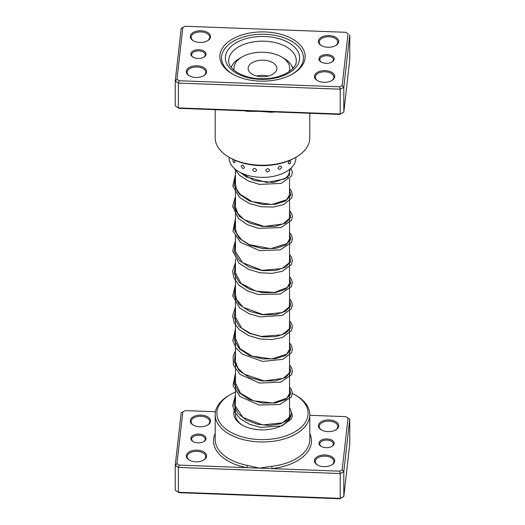 <?xml version="1.0" encoding="UTF-8"?>
<svg xmlns="http://www.w3.org/2000/svg" width="525" height="525" viewBox="0 0 525 525"><rect width="100%" height="100%" fill="white"/><g stroke="black" fill="none" stroke-linecap="round" stroke-linejoin="round"><path stroke-width="0.79" d="M206.03 54.397A7.599 4.39 180 0 1 203.818 57.212A7.599 4.39 180 0 1 193.062 57.212A7.599 4.39 180 0 1 190.857 53.826A7.599 4.39 180 0 1 198.936 49.731A7.599 4.39 180 0 1 206.03 54.397M203.503 57.389A6.759 3.898 0 0 0 205.183 55.053A6.759 3.898 0 0 0 205.196 54.803A6.759 3.898 0 0 0 198.66 50.899A6.759 3.898 0 0 0 191.697 54.547A6.759 3.898 0 0 0 191.684 54.803A6.759 3.898 0 0 0 193.384 57.389M334.143 59.233A7.599 4.39 180 0 1 331.938 62.048A7.599 4.39 180 0 1 321.182 62.048A7.599 4.39 180 0 1 318.97 58.662A7.599 4.39 180 0 1 327.055 54.567A7.599 4.39 180 0 1 334.143 59.233M331.616 62.226A6.759 3.898 0 0 0 333.303 59.889A6.759 3.898 0 0 0 333.316 59.64A6.759 3.898 0 0 0 326.78 55.735A6.759 3.898 0 0 0 319.817 59.384A6.759 3.898 0 0 0 319.804 59.64A6.759 3.898 0 0 0 321.497 62.226M305.064 58.137A42.656 24.629 180 0 1 292.661 73.946A42.656 24.629 180 0 1 232.339 73.946A42.656 24.629 180 0 1 219.936 54.922A42.656 24.629 180 0 1 265.283 31.953A42.656 24.629 180 0 1 305.064 58.137M221.622 56.365A40.97 23.651 0 0 0 221.53 57.907A40.97 23.651 0 0 0 232.949 74.288A40.97 23.651 180 0 1 221.53 57.907A40.97 23.651 180 0 1 221.622 56.365A40.97 23.651 180 0 1 263.839 34.269A40.97 23.651 180 0 1 303.47 57.907A40.97 23.651 0 0 0 263.839 34.269A40.97 23.651 0 0 0 221.622 56.365M292.051 74.288A40.97 23.651 0 0 0 303.378 59.45A40.97 23.651 0 0 0 303.47 57.907A40.97 23.651 180 0 1 303.378 59.45A40.97 23.651 180 0 1 292.051 74.288M210.538 36.973A10.139 5.854 180 0 1 207.592 40.733A10.139 5.854 180 0 1 193.259 40.733A10.139 5.854 180 0 1 190.312 36.212A10.139 5.854 180 0 1 201.088 30.752A10.139 5.854 180 0 1 210.538 36.973M207.283 40.904A9.293 5.362 0 0 0 209.698 37.629A9.293 5.362 0 0 0 209.718 37.282A9.293 5.362 0 0 0 200.727 31.92A9.293 5.362 0 0 0 191.152 36.934A9.293 5.362 0 0 0 191.133 37.282A9.293 5.362 0 0 0 193.567 40.904M338.658 41.81A10.139 5.854 180 0 1 335.711 45.57A10.139 5.854 180 0 1 321.379 45.57A10.139 5.854 180 0 1 318.426 41.048A10.139 5.854 180 0 1 329.208 35.588A10.139 5.854 180 0 1 338.658 41.81M335.396 45.741A9.293 5.362 0 0 0 337.818 42.466A9.293 5.362 0 0 0 337.837 42.118A9.293 5.362 0 0 0 328.847 36.757A9.293 5.362 0 0 0 319.272 41.77A9.293 5.362 0 0 0 319.252 42.118A9.293 5.362 0 0 0 321.687 45.741M334.688 76.847A10.139 5.854 180 0 1 331.741 80.607A10.139 5.854 180 0 1 317.408 80.607A10.139 5.854 180 0 1 314.462 76.086A10.139 5.854 180 0 1 325.238 70.626A10.139 5.854 180 0 1 334.688 76.847M331.433 80.778A9.293 5.362 0 0 0 333.848 77.51A9.293 5.362 0 0 0 333.867 77.155A9.293 5.362 0 0 0 324.877 71.794A9.293 5.362 0 0 0 315.302 76.808A9.293 5.362 0 0 0 315.282 77.155A9.293 5.362 0 0 0 317.717 80.778M206.574 72.01A10.139 5.854 180 0 1 203.621 75.771A10.139 5.854 180 0 1 189.289 75.771A10.139 5.854 180 0 1 186.342 71.249A10.139 5.854 180 0 1 197.118 65.789A10.139 5.854 180 0 1 206.574 72.01M203.313 75.941A9.293 5.362 0 0 0 205.728 72.673A9.293 5.362 0 0 0 205.748 72.319A9.293 5.362 0 0 0 196.757 66.957A9.293 5.362 0 0 0 187.182 71.971A9.293 5.362 0 0 0 187.162 72.319A9.293 5.362 0 0 0 189.604 75.941M215.198 109.699L215.198 137.911A47.303 27.307 0 0 0 229.051 157.224A47.303 27.307 0 0 0 295.949 157.224A47.303 27.307 0 0 0 309.704 139.696A47.303 27.307 0 0 0 309.803 137.911L309.803 113.269M271.832 111.838L271.806 112.271L259.416 111.366L179.196 108.34L178.388 107.907L178.388 83.081L175.238 81.007L181.191 28.448L182.831 27.536L176.964 79.288L179.196 80.752L339.629 86.809L342.169 85.522L348.036 33.771L345.804 32.307L185.371 26.25L182.831 27.536M176.964 79.288L175.238 81.007L175.238 105.833L178.388 107.907L340.22 114.017L343.809 112.199L349.762 59.64L349.762 34.814L343.809 87.367L340.22 89.191L178.388 83.081L179.196 80.752M247.196 110.906A1.687 0.446 -78.9 0 1 247.229 111.346L259.416 111.366L339.629 114.397L343.809 112.199L343.809 87.367L342.169 85.522M339.629 114.397L340.22 114.017L340.22 89.191L339.629 86.809M345.804 32.307L348.036 33.771M295.949 157.224L294.755 157.913A45.616 26.335 180 0 1 230.245 157.913L229.051 157.224M252.65 169.66C253.962 171.964 255.294 172.154 256.64 170.225C255.288 167.993 253.962 167.81 252.65 169.66M241.198 166.084C242.268 168.663 243.37 169.129 244.512 167.482C243.364 164.968 242.261 164.502 241.198 166.084M233.205 159.475L233.008 160.007A3.55 3.55 0 0 0 233.914 162.783L235.128 162.278L234.275 159.981M288.179 163.557L289.728 163.944A3.55 3.55 0 0 0 290.601 161.7L290.601 161.641C289.853 160.23 289.045 160.867 288.179 163.557M278.073 168.295C279.28 169.995 280.448 169.582 281.584 167.062C280.448 165.428 279.274 165.841 278.073 168.295M265.598 170.441C266.963 172.436 268.314 172.312 269.653 170.074C268.314 168.157 266.963 168.276 265.598 170.441M229.136 157.27L229.136 158.11A33.364 19.261 0 0 0 272.495 176.492A33.364 19.261 0 0 0 295.864 158.11L295.864 157.27M293.291 67.935A33.364 19.261 0 0 0 291.985 66.334M215.473 411.738L185.371 410.602L182.831 411.889L176.964 463.641L179.196 465.104L246.684 467.657A1.687 0.446 101.1 0 0 247.229 465.353L259.416 468.136L271.806 466.279A47.303 27.307 0 0 0 309.704 441.282A47.303 27.307 0 0 0 309.803 439.504L309.803 414.678A47.303 27.307 180 0 1 309.704 416.456A47.303 27.307 180 0 1 260.958 441.971A47.303 27.307 180 0 1 215.198 414.678A47.303 27.307 180 0 1 215.296 412.893A47.303 27.307 180 0 1 229.051 395.364L230.245 394.675A45.616 26.335 0 0 0 216.982 411.58A45.616 26.335 0 0 0 259.521 439.576A45.616 26.335 0 0 0 308.017 415.012A45.616 26.335 0 0 0 294.755 394.675A45.616 26.335 0 0 0 292.399 393.409M190.857 438.178A7.599 4.39 180 0 1 198.936 434.083A7.599 4.39 180 0 1 206.03 438.749A7.599 4.39 180 0 1 203.818 441.571A7.599 4.39 180 0 1 193.062 441.571A7.599 4.39 180 0 1 190.857 438.178M203.503 441.742A6.759 3.898 0 0 0 205.183 439.412A6.759 3.898 0 0 0 205.196 439.156A6.759 3.898 0 0 0 198.66 435.258A6.759 3.898 0 0 0 191.697 438.9A6.759 3.898 0 0 0 191.684 439.156A6.759 3.898 0 0 0 193.384 441.742M318.97 443.015A7.599 4.39 180 0 1 327.055 438.92A7.599 4.39 180 0 1 334.143 443.586A7.599 4.39 180 0 1 331.938 446.408A7.599 4.39 180 0 1 321.182 446.408A7.599 4.39 180 0 1 318.97 443.015M331.616 446.578A6.759 3.898 0 0 0 333.303 444.248A6.759 3.898 0 0 0 333.316 443.992A6.759 3.898 0 0 0 326.78 440.094A6.759 3.898 0 0 0 319.817 443.737A6.759 3.898 0 0 0 319.804 443.992A6.759 3.898 0 0 0 321.497 446.578M314.462 460.438A10.139 5.854 180 0 1 325.238 454.978A10.139 5.854 180 0 1 334.688 461.199A10.139 5.854 180 0 1 331.741 464.96A10.139 5.854 180 0 1 317.408 464.96A10.139 5.854 180 0 1 314.462 460.438M331.433 465.13A9.293 5.362 0 0 0 333.848 461.862A9.293 5.362 0 0 0 333.867 461.508A9.293 5.362 0 0 0 324.877 456.146A9.293 5.362 0 0 0 315.302 461.16A9.293 5.362 0 0 0 315.282 461.508A9.293 5.362 0 0 0 317.717 465.13M318.426 425.401A10.139 5.854 180 0 1 329.208 419.941A10.139 5.854 180 0 1 338.658 426.162A10.139 5.854 180 0 1 335.711 429.923A10.139 5.854 180 0 1 321.379 429.923A10.139 5.854 180 0 1 318.426 425.401M335.396 430.093A9.293 5.362 0 0 0 337.818 426.825A9.293 5.362 0 0 0 337.837 426.471A9.293 5.362 0 0 0 328.847 421.109A9.293 5.362 0 0 0 319.272 426.123A9.293 5.362 0 0 0 319.252 426.471A9.293 5.362 0 0 0 321.687 430.093M186.342 455.602A10.139 5.854 180 0 1 197.118 450.142A10.139 5.854 180 0 1 206.574 456.363A10.139 5.854 180 0 1 203.621 460.123A10.139 5.854 180 0 1 189.289 460.123A10.139 5.854 180 0 1 186.342 455.602M203.313 460.294A9.293 5.362 0 0 0 205.728 457.026A9.293 5.362 0 0 0 205.748 456.671A9.293 5.362 0 0 0 196.757 451.31A9.293 5.362 0 0 0 187.182 456.323A9.293 5.362 0 0 0 187.162 456.671A9.293 5.362 0 0 0 189.604 460.294M190.312 420.564A10.139 5.854 180 0 1 201.088 415.104A10.139 5.854 180 0 1 210.538 421.326A10.139 5.854 180 0 1 207.592 425.086A10.139 5.854 180 0 1 193.259 425.086A10.139 5.854 180 0 1 190.312 420.564M207.283 425.257A9.293 5.362 0 0 0 209.698 421.988A9.293 5.362 0 0 0 209.718 421.634A9.293 5.362 0 0 0 200.727 416.273A9.293 5.362 0 0 0 191.152 421.286A9.293 5.362 0 0 0 191.133 421.634A9.293 5.362 0 0 0 193.567 425.257M289.531 407.695A28.717 16.583 180 0 1 291.158 414.376A28.717 16.583 180 0 1 282.811 425.02A28.717 16.583 180 0 1 242.189 425.02A28.717 16.583 180 0 1 233.842 412.217A28.717 16.583 180 0 1 235.469 407.695M288.953 417.887A27.031 15.606 0 0 0 289.472 415.695A27.031 15.606 0 0 0 289.531 414.678L289.531 178.717M215.198 433.519A48.989 28.284 180 0 0 213.616 439.038A48.989 28.284 180 0 0 246.684 467.657L339.629 471.161L342.169 469.875L343.809 471.726L343.809 496.552L349.762 443.992L349.762 419.167L343.809 471.726L340.22 473.543L340.22 498.369L343.809 496.552L339.629 498.75L179.196 492.693L178.388 492.26L340.22 498.369L339.629 498.75M345.804 416.66L349.762 419.167L345.804 416.66L309.803 415.301M176.964 463.641L175.238 465.36L175.238 490.186L178.388 492.26L178.388 467.434L175.238 465.36L181.191 412.801L182.831 411.889M339.629 471.161L340.22 473.543L178.388 467.434L179.196 465.104M342.169 469.875L348.036 418.123M294.755 394.675L295.949 395.364A47.303 27.307 180 0 1 309.803 414.678M235.469 392.083A45.616 26.335 0 0 0 230.245 394.675M235.528 413.654A27.031 15.606 0 0 0 235.469 414.678A27.031 15.606 0 0 0 242.806 425.362M282.194 425.362A27.031 15.606 0 0 0 287.871 420.053M309.803 433.519A48.989 28.284 180 0 1 272.14 468.615L271.806 466.279M289.098 71.649A27.877 16.091 0 0 0 281.538 56.93A27.877 16.091 0 0 0 242.117 56.93A27.877 16.091 0 0 0 235.673 62.737A27.877 16.091 0 0 0 234.176 70.343M231.243 67.358A31.251 18.047 180 0 1 232.503 64.824A31.251 18.047 180 0 1 239.728 58.308L242.117 56.93M275.973 71.321A14.359 8.288 0 0 0 276.859 68.453A14.359 8.288 0 0 0 265.027 60.29A14.359 8.288 0 0 0 249.027 65.586A14.359 8.288 0 0 0 248.141 68.453A14.359 8.288 0 0 0 259.973 76.617A14.359 8.288 0 0 0 275.973 71.321M268.288 76.04A14.359 8.288 0 0 0 256.712 76.04M281.538 56.93L283.927 58.308A31.251 18.047 180 0 1 292.766 68.519M274.365 111.93A47.303 27.307 180 0 1 271.806 112.271M247.229 111.346A47.303 27.307 180 0 1 244.775 110.814M296.257 61.517A33.79 19.504 0 0 0 296.29 60.67A33.79 19.504 0 0 0 263.603 41.173A33.79 19.504 0 0 0 228.782 59.397A33.79 19.504 0 0 0 228.71 60.67C227.725 68.873 243.495 79.065 262.185 78.743C280.219 79.242 296.172 69.825 296.231 61.688L296.29 60.67M225.415 56.51A37.163 21.459 180 0 1 264.928 36.494A37.163 21.459 180 0 1 299.585 59.312A37.163 21.459 180 0 1 260.072 79.321A37.163 21.459 180 0 1 225.415 56.51M291.047 414.468L288.166 419.803L280.593 423.813L269.712 425.499L257.519 424.266L246.232 420.066L237.917 413.398L234.098 405.188L235.469 396.67M289.531 387.942L290.745 393.993L285.712 399.512L275.553 402.911L262.5 403.069L249.454 399.577L239.288 392.844L234.255 383.992L235.469 374.601M289.531 365.873L290.745 371.923L285.712 377.442L275.553 380.842L262.5 380.999L249.447 377.508L239.288 370.775L234.255 361.922L235.469 352.531M289.531 343.803L290.745 349.853L285.712 355.373L275.546 358.772L262.5 358.929L249.447 355.438L239.282 348.705L234.255 339.846L235.469 330.461M289.531 321.733L290.745 327.784L285.712 333.303L275.546 336.702L262.5 336.853L249.447 333.368L239.282 326.635L234.255 317.776L235.469 308.392M289.531 299.663L290.745 305.714L285.712 311.233L275.553 314.632L262.5 314.783L249.447 311.299L239.288 304.566L234.255 295.713L235.469 286.322M289.531 277.594L290.745 283.644L285.718 289.163L275.553 292.563L262.5 292.714L249.454 289.229L239.288 282.496L234.255 273.643L235.469 264.252M289.531 255.524L290.745 261.575L285.718 267.094L275.553 270.493L262.5 270.644L249.454 267.159L239.288 260.426L234.255 251.573L235.469 242.183M289.531 233.454L290.745 239.505L285.712 245.024L275.553 248.423L262.5 248.574L249.454 245.09L239.288 238.357L234.255 229.504L235.469 220.113M289.531 211.385L290.745 217.435L285.712 222.954L275.553 226.354L262.5 226.505L249.447 223.02L239.288 216.287L234.255 207.427L235.469 198.043M289.531 189.315L290.745 195.366L285.712 200.885L275.546 204.284L262.5 204.435L249.447 200.944L239.282 194.211L234.255 185.358L235.469 175.973M290.41 168.669L287.864 177.293L273.735 182.457L254.468 180.698L238.868 171.714M215.198 414.678L215.198 439.504A47.303 27.307 0 0 0 247.229 465.353M289.531 169.404L289.531 175.56M235.469 169.404L235.469 229.773M235.469 235.272L235.469 251.843M235.469 258.969L235.469 414.678M289.695 415.518L289.196 417.428L282.417 422.835L262.749 424.922L242.957 417.46L235.456 406.238L235.469 402.176M289.531 391.978L289.702 393.205L286.893 398.16L272.836 403.01L253.568 400.818L240.457 393.218L235.305 382.62L235.469 380.113M289.531 369.902L289.262 373.137L283.192 378.354L264.049 380.92L243.987 374.069L237.917 368.117L235.364 361.377L235.469 358.037M289.531 347.832L289.702 349.04L286.709 354.172L271.799 358.956L251.895 356.088L240.01 348.626L235.298 338.139L235.469 335.967M289.531 325.762L289.203 329.123L281.754 334.819L261.266 336.44L250.412 333.428L241.625 328.099L235.331 316.89L235.469 313.897M289.531 303.693L289.19 307.079L282.397 312.493L262.841 314.58L243.108 307.223L236.558 299.506L235.298 293.816L235.469 291.821M289.531 281.623L289.702 282.844L287.365 287.398L274.529 292.464L256.043 291.204L241.041 283.428L235.325 272.678L235.469 269.758M289.531 259.553L289.209 262.907L281.82 268.583L262.093 270.349L242.655 262.736L235.43 251.587L235.469 247.688M289.531 237.484L289.702 238.783L286.978 243.593L270.743 248.666L249.329 244.67L241.507 239.708L236.644 233.481L235.305 228.093L235.469 225.619M289.531 215.414L289.242 218.695L282.936 223.985L264.029 226.433L244.243 219.758L237.93 213.642L235.344 206.692L235.469 203.549M289.531 193.344L289.702 194.578L286.637 199.736L271.93 204.455L252.302 201.744L240.122 194.25L236.394 188.783L235.298 183.737L235.469 181.479M289.531 171.275L289.255 174.523L284.74 178.933L266.805 182.477L246.297 176.899L240.562 172.627M290.85 410.642L292.399 415.459L291.48 418.898L281.918 425.919L260.695 427.37L249.651 424.318L240.457 418.93L235.049 412.788L232.667 405.759L235.469 395.049M289.531 387.017L291.447 389.543L292.405 393.166L291.408 396.966L279.792 404.506L259.068 405.018L240.076 396.539L233.002 385.691L235.469 372.973M289.531 364.947L291.572 367.717L292.405 371.142L291.48 374.752L280.79 382.148L259.685 383.06L240.082 374.476L233.435 365.151L233.113 356.134L235.469 350.903M289.531 342.877L291.473 345.457L292.399 349.42L291.48 352.682L282.923 359.336L262.598 361.417L242.202 354.053L235.882 347.852L232.805 340.561L235.469 328.834M289.531 320.808L291.421 323.282L292.392 326.55L291.539 330.507L282.483 337.437L272.075 339.577L260.105 338.992L248.522 335.554L239.197 329.549L234.288 323.098L232.595 315.873L235.469 306.764M289.531 298.738L291.421 301.219L292.399 305.189L291.434 308.641L282.463 315.374L260.433 316.975L248.968 313.681L239.63 307.873L232.739 295.975L235.469 284.701M289.531 276.668L291.303 278.939L292.386 282.411L291.441 286.558L280.232 294.033L258.405 294.538L247.551 290.962L238.875 285.108L233.664 277.522L232.614 271.123L235.469 262.625M289.531 254.599L291.428 257.086L292.405 260.886L291.428 264.508L282.417 271.248L271.904 273.381L259.836 272.738L248.207 269.2L238.914 263.071L232.641 250.937L235.469 240.555M289.531 232.529L291.408 234.983L292.405 238.79L291.447 242.406L280.291 249.874L259.658 250.635L240.457 242.373L232.969 231.072L235.469 218.485M289.531 210.459L291.552 213.189L292.405 216.615L291.506 220.224L281.052 227.574L258.517 228.355L247.242 224.608L238.383 218.413L232.614 206.384L235.469 196.416M289.531 188.39L291.493 191.002L292.392 194.959L291.467 198.227L283.631 204.56L273.387 207.04L261.325 206.765L249.447 203.536L239.748 197.623L232.805 186.086L235.469 174.346M291.014 168.118L292.392 172.115L291.506 176.072L281.118 183.415L259.448 184.393L248.443 181.027L239.498 175.33L234.111 168.236"/></g></svg>
